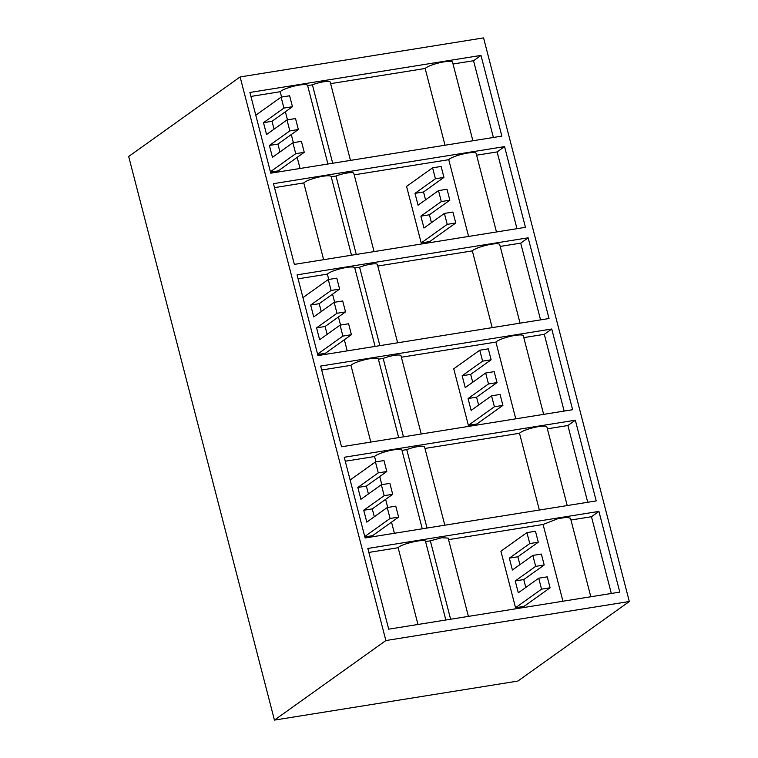 <?xml version="1.0" encoding="UTF-8"?>
<svg xmlns="http://www.w3.org/2000/svg" width="758" height="758" viewBox="0 0 758 758"><rect width="100%" height="100%" fill="white"/><g stroke="black" fill="none" stroke-linecap="round" stroke-linejoin="round"><path stroke-width="1.14" d="M274.434 720.1L517.885 681.063L629.32 601.511L385.869 640.548L274.434 720.1L128.68 156.489L240.115 76.937L385.869 640.548M240.115 76.937L483.566 37.9L629.32 601.511M501.862 136.118L480.989 55.41L249.903 92.467L270.777 173.175L501.862 136.118M598.915 511.404L367.829 548.46L388.702 629.168L619.788 592.112L598.915 511.404L591.467 516.719L570.964 520.007M572.622 409.718L551.748 329.01L320.653 366.067L341.526 446.775L572.622 409.718M365.119 537.972L344.246 457.264L575.331 420.207L596.205 500.915L365.119 537.972M525.446 227.324L294.36 264.381L273.486 183.663L504.572 146.607L525.446 227.324M549.029 318.521L317.943 355.578L297.07 274.86L528.155 237.804L549.029 318.521M493.392 137.482L473.542 60.725L480.989 55.41M281.578 97.052L280.204 91.727L250.926 96.427M280.204 91.727A14.345 2.729 -14.5 0 1 295.033 85.91A14.345 2.729 -14.5 0 1 307.596 85.446L327.92 164.012M332.696 163.245L312.419 84.839L307.644 85.597M312.419 84.839A11.465 2.179 -14.5 0 1 323.827 81.75A11.465 2.179 -14.5 0 1 330.223 82.091L350.471 160.393M445.012 145.233L425.162 68.485L330.621 83.645M425.162 68.485A14.345 2.729 -14.5 0 1 439.991 62.658A14.345 2.729 -14.5 0 1 452.564 62.203L472.878 140.77M473.542 60.725L453.028 64.013M417.98 624.478L398.13 547.721L368.852 552.421M398.13 547.721C401.048 543.818 426.565 538.114 425.541 541.6M450.622 619.239L430.345 540.833L425.57 541.591M430.345 540.833L441.753 537.744L448.149 538.085L468.406 616.396M562.938 601.236L543.088 524.479L448.556 539.639M543.088 524.479L557.926 518.652L566.662 517.344L570.49 518.197L590.814 596.764M611.318 593.476L591.467 516.719M564.151 411.073L544.301 334.325L551.748 329.01M421.23 433.993L400.982 355.691A11.465 2.179 165.5 0 0 394.586 355.35A11.465 2.179 165.5 0 0 383.169 358.43L378.394 359.197A14.345 2.729 165.5 0 0 378.356 359.046A14.345 2.729 165.5 0 0 365.792 359.5A14.345 2.729 165.5 0 0 350.954 365.328L321.676 370.018M543.638 414.361L523.323 335.794A14.345 2.729 165.5 0 0 510.75 336.258A14.345 2.729 165.5 0 0 495.921 342.076L401.38 357.236M544.301 334.325L523.787 337.613M444.813 525.19L424.565 446.888A11.465 2.179 165.5 0 0 418.17 446.547A11.465 2.179 165.5 0 0 406.762 449.627L401.986 450.394A14.345 2.729 165.5 0 0 401.939 450.243A14.345 2.729 165.5 0 0 389.375 450.697A14.345 2.729 165.5 0 0 374.547 456.524L345.269 461.224M567.221 505.567L546.906 427A14.345 2.729 165.5 0 0 534.333 427.455A14.345 2.729 165.5 0 0 519.505 433.282L424.963 448.442M587.734 502.279L567.884 425.522L547.371 428.81M567.884 425.522L575.331 420.207M331.199 176.803A14.345 2.729 165.5 0 0 331.189 176.642A14.345 2.729 165.5 0 0 318.616 177.107A14.345 2.729 165.5 0 0 303.787 182.924L274.51 187.624M374.064 251.599L353.806 173.288A11.465 2.179 165.5 0 0 347.41 172.957A11.465 2.179 165.5 0 0 336.002 176.036L331.227 176.803M496.471 231.967L476.147 153.4A14.345 2.729 165.5 0 0 463.583 153.855A14.345 2.729 165.5 0 0 448.745 159.682L354.213 174.842M516.975 228.679L497.125 151.922L476.621 155.21M497.125 151.922L504.572 146.607M397.647 342.796L377.399 264.495A11.465 2.179 165.5 0 0 370.994 264.154A11.465 2.179 165.5 0 0 359.586 267.233L354.81 268A14.345 2.729 165.5 0 0 354.772 267.849A14.345 2.729 165.5 0 0 342.199 268.304A14.345 2.729 165.5 0 0 327.371 274.131L298.093 278.821M520.054 323.164L499.73 244.597A14.345 2.729 165.5 0 0 487.167 245.061A14.345 2.729 165.5 0 0 472.338 250.879L377.797 266.039M540.558 319.876L520.708 243.129L500.204 246.416M520.708 243.129L528.155 237.804M300.054 168.484L297.174 157.361M293.374 142.656L291.28 134.564M287.471 119.859L285.378 111.758M515.772 418.833L495.921 342.076M403.455 436.845L383.169 358.43M370.804 442.085L350.954 365.328M394.397 533.281L391.516 522.158M387.717 507.453L385.623 499.361M381.814 484.656L379.72 476.555M375.921 461.849L374.547 456.524M427.038 528.042L406.762 449.627M539.355 510.03L519.505 433.282M468.596 236.439L448.745 159.682M356.279 254.451L336.002 176.036M323.638 259.681L303.787 182.924M492.188 327.636L472.338 250.879M379.862 345.648L359.586 267.233M347.221 350.878L344.34 339.755M340.541 325.049L338.447 316.958M334.648 302.252L332.554 294.161M328.745 279.456L327.371 274.131M270.407 171.753L295.724 153.675L304.252 152.311L278.233 170.882L270.502 172.123M255.778 115.207L281.104 97.138L283.928 108.081L263.5 122.663L266.56 134.517L286.998 119.935L289.831 130.878L269.393 145.46L272.463 157.323L292.891 142.731L295.724 153.675M292.891 142.731L301.419 141.367L304.252 152.311M269.393 145.46L277.921 144.096L279.958 151.97M277.921 144.096L298.358 129.514L289.831 130.878M286.998 119.935L295.525 118.561L298.358 129.514M263.5 122.663L272.027 121.299L274.064 129.163M272.027 121.299L292.455 106.707L283.928 108.081M281.104 97.138L289.632 95.764L292.455 106.707M317.574 354.147L342.891 336.078L351.418 334.704L325.4 353.285L317.668 354.517M302.954 297.61L328.271 279.531L331.104 290.475L310.666 305.057L313.736 316.92L334.164 302.328L336.997 313.272L316.569 327.863L319.63 339.717L340.067 325.135L342.891 336.078M340.067 325.135L348.595 323.761L351.418 334.704M316.569 327.863L325.097 326.49L327.134 334.363M325.097 326.49L345.525 311.908L336.997 313.272M334.164 302.328L342.692 300.964L345.525 311.908M310.666 305.057L319.194 303.693L321.231 311.566M319.194 303.693L339.631 289.111L331.104 290.475M328.271 279.531L336.798 278.167L339.631 289.111M364.75 536.55L390.067 518.472L398.594 517.108L372.576 535.679L364.844 536.92M350.12 480.004L375.447 461.925L378.27 472.869L357.842 487.46L360.903 499.314L381.34 484.732L384.173 495.675L363.736 510.257L366.806 522.11L387.234 507.528L390.067 518.472M387.234 507.528L395.761 506.164L398.594 517.108M363.736 510.257L372.263 508.893L374.3 516.766M372.263 508.893L392.701 494.301L384.173 495.675M381.34 484.732L389.868 483.358L392.701 494.301M357.842 487.46L366.37 486.096L368.407 493.96M366.37 486.096L386.798 471.504L378.27 472.869M375.447 461.925L383.974 460.561L386.798 471.504M432.591 167.821L441.118 166.457L443.951 177.4L435.424 178.765L432.591 167.821L406.572 186.392L421.202 242.939L447.22 224.368L444.387 213.424L423.959 228.006L420.889 216.153L441.317 201.562L438.494 190.618L418.056 205.21L414.996 193.347L435.424 178.765M425.56 199.856L423.523 191.982L443.951 177.4M438.494 190.618L447.021 189.254L449.845 200.197L441.317 201.562M431.454 222.653L429.416 214.779L449.845 200.197M444.387 213.424L452.914 212.05L455.748 222.994L447.22 224.368M421.202 242.939L429.729 241.575L455.748 222.994M423.523 191.982L414.996 193.347M429.416 214.779L420.889 216.153M479.767 350.215L488.294 348.851L491.127 359.794L482.6 361.159L479.767 350.215L453.748 368.795L468.368 425.333L494.387 406.762L491.563 395.818L471.125 410.4L468.065 398.547L488.493 383.965L485.66 373.021L465.232 387.603L462.162 375.75L482.6 361.159M472.727 382.25L470.69 374.386L491.127 359.794M485.66 373.021L494.188 371.647L497.021 382.591L488.493 383.965M478.62 405.056L476.583 397.183L497.021 382.591M491.563 395.818L500.081 394.454L502.914 405.397L494.387 406.762M468.368 425.333L476.896 423.968L502.914 405.397M470.69 374.386L462.162 375.75M476.583 397.183L468.065 398.547M526.933 532.618L535.461 531.254L538.294 542.197L529.766 543.562L526.933 532.618L500.915 551.189L515.544 607.736L541.563 589.155L538.73 578.212L518.301 592.803L515.232 580.95L535.66 566.359L532.836 555.415L512.399 570.007L509.338 558.144L529.766 543.562M519.903 564.653L517.866 556.779L538.294 542.197M532.836 555.415L541.364 554.051L544.187 564.994L535.66 566.359M525.796 587.45L523.759 579.576L544.187 564.994M538.73 578.212L547.257 576.847L550.09 587.791L541.563 589.155M515.544 607.736L524.072 606.372L550.09 587.791M517.866 556.779L509.338 558.144M523.759 579.576L515.232 580.95M445.846 620.006L425.532 541.439M398.68 437.612L378.356 359.046M422.263 528.809L401.939 450.243M351.504 255.209L331.189 176.642M375.087 346.415L354.772 267.849"/></g></svg>
